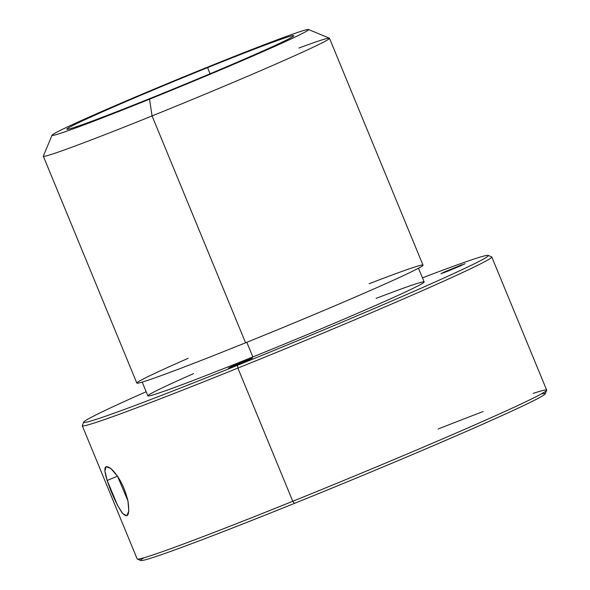 <?xml version="1.0" encoding="UTF-8"?>
<svg xmlns="http://www.w3.org/2000/svg" width="590" height="590" viewBox="0 0 590 590"><rect width="100%" height="100%" fill="white"/><g stroke="black" fill="none" stroke-linecap="round" stroke-linejoin="round"><path stroke-width="0.89" d="M143.901 557.779A218.794 6.106 -22.4 0 0 294.373 503.41A218.794 6.106 -22.4 0 0 541.082 394.068M546.657 390.337L545.204 393.81A218.794 6.106 157.6 0 1 294.373 503.41L292.765 501.264L294.373 503.41A218.794 6.106 157.6 0 1 140.796 560.5L137.308 559.054A221.464 6.18 -22.4 0 0 292.765 501.264A221.464 6.18 -22.4 0 0 546.657 390.337A221.464 6.18 -22.4 0 0 533.249 393.36M483.04 411.577A221.464 6.18 -22.4 0 0 438.134 429.011M292.765 501.264A221.464 6.18 157.6 0 1 137.168 558.929L82.283 425.766A221.464 6.18 -22.4 0 0 237.881 368.108L292.765 501.264L237.881 368.108A221.464 6.18 -22.4 0 0 491.787 256.982L546.672 390.138A221.464 6.18 157.6 0 1 292.765 501.264M127.964 500.962C124.46 486.949 118.929 476.285 111.385 468.976C104.489 463.674 103.088 467.509 107.188 480.496C111.753 494.066 116.791 504.929 122.314 513.094C128.03 518.898 129.911 514.856 127.964 500.962L128.812 511.11L126.806 515.793L122.735 513.602L117.469 505.188L107.188 480.496L104.909 470.953L106.126 466.601L110.846 468.512L117.558 476.322L127.964 500.962M488.159 255.404L491.64 256.856A221.464 6.18 157.6 0 1 237.881 368.108A221.464 6.18 157.6 0 1 82.298 425.574L83.743 422.093A218.794 6.106 -22.4 0 0 237.46 365.321L237.881 368.108L237.46 365.321A218.794 6.106 -22.4 0 0 488.159 255.404A218.794 6.106 -22.4 0 0 422.462 277.846A218.794 6.106 157.6 0 1 464.382 268.575A218.794 6.106 157.6 0 1 237.46 365.321A218.794 6.106 157.6 0 1 90.543 421.105A218.794 6.106 157.6 0 1 146.173 391.723A218.794 6.106 -22.4 0 0 83.743 422.093M444.676 271.85L444.196 272.602L461.351 265.559L461.823 264.799L444.676 271.85L444.882 272.344L444.676 271.85L465.141 263.701L448.275 271.017L440.885 273.701L444.676 271.85M193.542 373.64A149.418 4.174 -22.4 0 0 152.006 395.189A149.418 4.174 -22.4 0 0 252.852 356.943A149.418 4.174 -22.4 0 0 408.789 290.42A149.418 4.174 -22.4 0 0 376.103 298.385M252.417 358.093L230.284 367.091L243.434 362.267L252.417 358.093L242.106 362.828L228.492 368.042L252.417 358.093M418.494 268.214L424.158 281.968A149.418 4.174 157.6 0 1 252.852 356.943L246.812 342.288L252.852 356.943A149.418 4.174 157.6 0 1 147.869 395.846L142.205 382.091M188.144 358.322A154.757 4.322 -22.4 0 0 140.501 382.578A154.757 4.322 -22.4 0 0 245.573 342.79A154.757 4.322 -22.4 0 0 408.273 273.325A154.757 4.322 -22.4 0 0 369.141 283.716M329.493 38.276L423 265.139A154.757 4.322 157.6 0 1 245.573 342.79L152.065 115.928A154.757 4.322 -22.4 0 0 329.493 38.276A154.757 4.322 -22.4 0 0 298.887 48.041M43.328 156.217A154.757 4.322 -22.4 0 0 152.065 115.928L245.573 342.79A154.757 4.322 157.6 0 1 136.836 383.087L43.328 156.217M308.496 29.5L329.39 38.188A154.757 4.322 157.6 0 1 152.065 115.928L149.521 99.201A138.746 3.872 -22.4 0 0 308.496 29.5A138.746 3.872 -22.4 0 0 211.109 65.704A138.746 3.872 -22.4 0 0 52.045 135.206A138.746 3.872 -22.4 0 0 149.521 99.201L152.065 115.928A154.757 4.322 157.6 0 1 43.343 156.084L52.045 135.206M211.109 65.704A138.746 3.872 157.6 0 1 304.846 32.177A138.746 3.872 157.6 0 1 149.521 99.201A138.746 3.872 157.6 0 1 55.777 132.728A138.746 3.872 157.6 0 1 211.109 65.704M207.555 67.636A122.735 3.429 -22.4 0 0 70.144 126.931A122.735 3.429 -22.4 0 0 153.076 97.269A122.735 3.429 -22.4 0 0 290.479 37.974A122.735 3.429 -22.4 0 0 207.555 67.636L210.084 73.772L207.555 67.636A122.735 3.429 157.6 0 1 293.791 35.68A122.735 3.429 157.6 0 1 153.076 97.269A122.735 3.429 157.6 0 1 66.84 129.225A122.735 3.429 157.6 0 1 207.555 67.636M117.462 476.174L107.188 480.496L117.462 476.174"/></g></svg>
